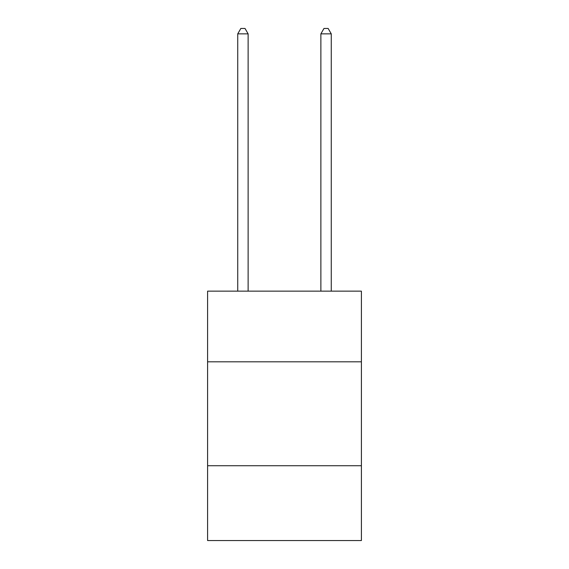 <?xml version="1.0" encoding="UTF-8"?>
<svg xmlns="http://www.w3.org/2000/svg" width="569" height="569" viewBox="0 0 569 569"><rect width="100%" height="100%" fill="white"/><g stroke="black" fill="none" stroke-linecap="round" stroke-linejoin="round"><path stroke-width="0.85" d="M361.4 361.813L361.4 291.15L207.6 291.15L207.6 361.813L361.4 361.813L361.4 540.55L207.6 540.55L207.6 361.813M361.4 465.734L207.6 465.734M248.127 291.15L248.127 33.856L237.735 33.856L237.735 291.15M237.735 33.856L240.858 28.45L245.011 28.45L248.127 33.856M331.265 291.15L331.265 33.856L320.873 33.856L320.873 291.15M320.873 33.856L323.989 28.45L328.142 28.45L331.265 33.856"/></g></svg>
